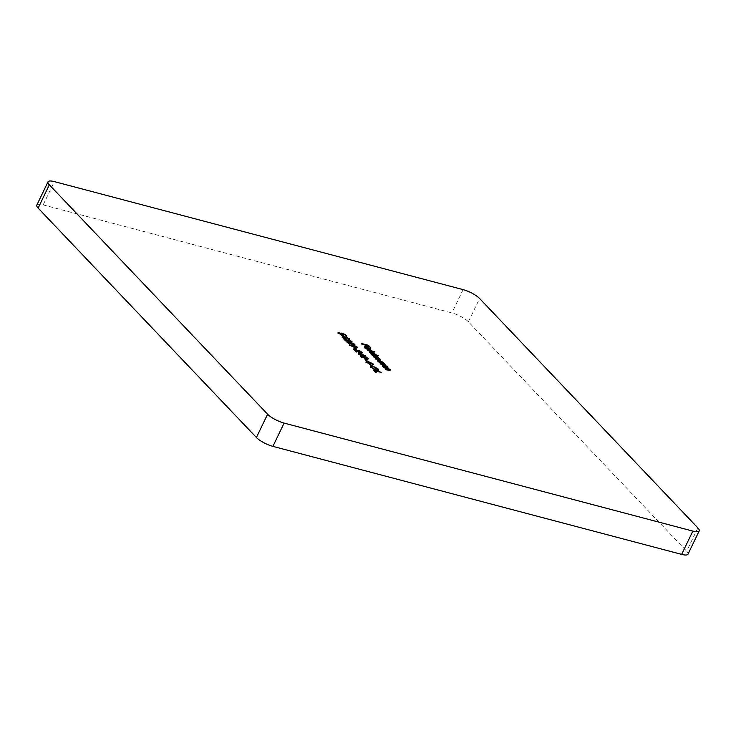 <?xml version="1.0" encoding="UTF-8"?>
<svg xmlns="http://www.w3.org/2000/svg" width="736" height="736" viewBox="0 0 736 736"><rect width="100%" height="100%" fill="white"/><g stroke="black" fill="none" stroke-linecap="round" stroke-linejoin="round"><path stroke-width="0.55" stroke-dasharray="3.68 2.76" d="M36.8 205.123A13.423 3.625 -154.3 0 1 43.148 204.902L451.895 312.91A13.423 3.625 -154.3 0 1 468.39 321.788L686.66 551.19A13.423 3.625 -154.3 0 1 687.994 554.162M365.672 345.239L368.138 345.892L369.987 347.834L367.752 346.058L365.562 345.478L367.071 347.07L366.344 346.877L364.835 345.285L361.367 344.374L361.302 343.427M361.026 344.016L365.608 345.221M369.987 347.834L370.272 347.254M369.26 347.64L369.536 347.061M367.752 346.058L368.028 345.478M367.071 347.07L367.356 346.481M366.344 346.877L366.62 346.288M364.835 345.285L365.111 344.706M361.367 344.374L361.643 343.786M365.249 347.006L370.061 349.342L370.153 350.253L368.653 350.088L366.169 347.475L365.406 347.751M365.295 346.932L365.268 348.036L367.568 349.011M367.384 349.637L364.67 347.916L364.946 347.328M364.67 347.916L364.679 346.996M370.061 349.342L370.153 350.253L370.429 349.664M368.653 350.088L368.929 349.508M366.169 347.475L366.445 346.895M366.841 347.686L368.948 349.904L369.435 349.195L366.96 347.438M369.113 349.554L369.72 348.616M368.23 348.312L368.515 347.732M366.822 350.106L374.458 352.388L367.163 350.465L367.098 349.526M374.458 352.388L374.744 351.808M367.163 350.465L367.439 349.876M369.849 351.734L374.596 354.108L374.615 355L377.89 355.479M377.724 355.819L378.341 355.598M378.065 356.178L370.769 354.255L371.045 353.666M370.769 354.255L370.705 353.308M370.429 353.896L371.487 353.786M371.321 354.126L369.196 352.673L369.481 352.093M369.196 352.673L369.196 351.725M374.596 354.108L374.78 354.66M369.868 351.688L369.849 352.857L373.014 354.577L373.962 353.942L370.788 352.222L369.996 352.553M374.523 353.961L374.238 354.54L374.238 353.363M370.788 352.222L371.073 351.642M371.542 355.074L376.749 356.445L376.179 356.564L378.138 357.834L377.761 358.432L380.034 359.83C380.503 360.502 379.988 360.612 378.506 360.162L375.682 359.426L379.334 359.6L373.787 357.429L377.439 357.604L371.882 355.433L371.827 354.485M377.09 356.804L377.366 356.224M380.052 359.849L380.264 360.309L380.549 359.729M375.682 359.426L375.967 358.837M375.342 359.067L375.627 358.478M379.794 359.38L379.334 359.6L379.62 359.021M373.787 357.429L374.063 356.84M373.446 357.07L373.722 356.482M377.89 357.365L377.605 357.954L377.715 357.015M371.882 355.433L372.168 354.844M378.368 360.695L383.116 363.069L383.189 363.97L384.312 363.878M384.146 364.228L384.772 363.998M384.486 364.587L379.288 363.207L379.574 362.627M379.288 363.207L379.233 362.268M378.948 362.848L380.015 362.747M379.85 363.087L377.724 361.634L378 361.054M377.724 361.634L377.715 360.686M383.116 363.069L383.355 363.63M378.396 360.649L378.378 361.818L381.533 363.538L382.481 362.903L379.316 361.183L378.516 361.514M383.042 362.912L382.766 363.501L382.481 362.903L382.766 362.324M379.316 361.183L379.592 360.603M380.07 364.026L385.268 365.406L384.67 365.516L386.759 366.896C387.292 367.641 386.759 367.77 385.158 367.292L382.508 366.592L385.756 367.144L386.06 366.666L380.411 364.384L380.346 363.446M385.609 365.764L385.894 365.176M386.842 366.997L387.016 367.439L387.292 366.859M382.508 366.592L382.784 366.004M382.168 366.234L382.444 365.645M386.336 366.086L385.903 366.822M383.741 365.304L384.017 364.725M380.411 364.384L380.687 363.805M383.281 367.411L388.488 368.782L387.89 368.892L389.97 370.272C390.503 371.018 389.97 371.146 388.378 370.668L385.719 369.969L388.967 370.521L389.27 370.042L383.622 367.77L383.566 366.822M388.829 369.141L389.105 368.561M390.062 370.374L390.227 370.815L390.512 370.236M385.719 369.969L386.004 369.389M385.379 369.61L385.655 369.03M389.556 369.463L389.123 370.208M386.952 368.69L387.237 368.101M383.622 367.77L383.907 367.181M344.982 335.036L346.536 336.674L344.512 335.128L342.442 334.42L343.022 334.926L341.89 335.57L338.063 333.509L338.91 332.819L338.808 333.721L341.578 335.211L342.231 334.668L341.035 333.693L345.074 334.843M346.536 336.674L346.822 336.094M345.81 336.481L346.086 335.901M344.512 335.128L344.798 334.549M341.89 335.57L342.176 334.981M338.054 332.332L337.778 332.92L338.063 333.509L338.339 332.93M338.937 333.454L339.526 332.598M342.516 334.089L341.752 334.862M341.035 333.693L341.311 333.104M341.596 335.791L349.398 339.544L342.102 337.612L343.399 337.686L341.596 335.791L341.881 335.211M349.333 339.471L349.591 338.937M349.398 339.544L349.683 338.956M344.908 338.698L345.193 338.118M344.181 338.505L344.466 337.925M343.74 338.045L344.025 337.465M342.102 337.612L342.378 337.033M341.762 337.254L342.038 336.674M343.638 337.364L347.226 338.698L343.583 337.309M350.373 341.725L347.953 339.885L351.56 341.817L350.594 342.461L344.42 339.48L346.196 341.338L345.46 341.145L342.884 338.431L350.198 342.093L351.1 341.026M348.294 340.244L348.57 339.664M347.953 339.885L348.229 339.305M350.594 342.461L350.879 341.881M346.196 341.338L346.472 340.759M345.46 341.145L345.745 340.566M342.884 338.431L343.16 337.852M347.705 342.074L354.375 344.77C354.872 345.662 354.062 345.791 351.937 345.156L346.895 342.792L347.171 342.212M346.895 342.792L347.024 342.038M351.937 345.156L352.222 344.577M351.606 344.798C353.262 345.304 353.942 345.23 353.648 344.586L349.701 342.801C348.018 342.277 347.328 342.341 347.631 342.994L351.771 344.448M354.108 344.42L353.823 345L353.933 344.006M347.742 342.001L347.769 342.709M349.37 345.396L353.4 347.079L352.949 346.647L353.896 345.975L357.282 347.824L356.27 348.487L349.37 345.396L349.655 344.816M349.453 345.202L349.738 344.623M352.94 345.442L352.654 346.021L352.949 346.647L353.225 346.067M356.27 348.487L356.555 347.907M356.141 347.778L354.274 346.343L353.74 346.904L355.976 348.137L356.813 347.033M354.55 345.764L353.795 346.785M354.016 348.275L356.215 350.005L354.016 348.275L354.301 347.696M356.215 350.005L356.491 349.416M355.479 349.812L355.764 349.232M360.898 352.783L358.478 350.943L362.084 352.875L361.118 353.519L354.945 350.538L356.712 352.397L355.985 352.204L353.4 349.49L360.723 353.151L361.615 352.084M358.818 351.302L359.094 350.722M358.478 350.943L358.754 350.364M361.118 353.519L361.394 352.94M356.712 352.397L356.997 351.817M355.985 352.204L356.261 351.624M353.4 349.49L353.685 348.91M357.963 352.995L365.764 356.739L358.469 354.816L359.766 354.89L357.963 352.995L358.248 352.415M365.7 356.666L365.948 356.132M365.764 356.739L366.05 356.16M361.275 355.902L361.56 355.322M360.548 355.709L360.824 355.129M360.106 355.249L360.392 354.669M358.469 354.816L358.745 354.228M358.128 354.458L358.404 353.878M360.005 354.568L363.584 355.902L359.95 354.513M361.146 356.206L367.816 358.901C368.322 359.794 367.503 359.922 365.387 359.288L360.336 356.923L360.612 356.334M360.336 356.923L360.474 356.169M365.268 359.527L366.73 361.063L364.541 359.334L365.268 359.527L365.663 358.708M365.047 358.929C366.703 359.435 367.384 359.361 367.098 358.717L363.142 356.932C361.468 356.408 360.778 356.472 361.072 357.126L365.212 358.579M367.549 358.542L367.264 359.131L367.374 358.138M361.183 356.132L361.21 356.84M364.541 359.334L364.817 358.754M366.73 361.063L367.016 360.474M366.004 360.87L366.28 360.281M365.562 360.98L373.364 364.725L366.068 362.802L367.365 362.876L365.562 360.98L365.847 360.401M373.29 364.66L373.548 364.118M373.364 364.725L373.64 364.145M368.874 363.888L369.159 363.308M368.147 363.694L368.423 363.115M367.706 363.234L367.991 362.655M366.068 362.802L366.344 362.222M365.728 362.443L366.004 361.864M367.604 362.554L371.183 363.888L367.549 362.498M369.214 364.246L371.404 365.976L369.214 364.246L369.5 363.667M371.404 365.976L371.689 365.396M370.677 365.783L370.962 365.203M371.192 366.335L372.434 366.215M372.269 366.546L378.019 369.619M378.525 370.337L376.298 370.751L376.584 370.171M376.298 370.751L370.567 367.669L370.843 367.089L375.958 370.401L377.678 370.392M370.567 367.669L370.355 366.399M377.706 370.337L377.301 369.444L372.618 366.905L370.87 366.979M377.301 369.444L377.586 368.865M372.618 366.905L372.894 366.326M374.707 370.944L380.632 372.517L374.587 371.183L376.05 372.72L375.323 372.526L373.52 370.631L373.796 370.052M373.52 370.631L374.633 370.926M380.972 372.876L381.257 372.287M376.05 372.72L376.335 372.14M375.323 372.526L375.599 371.947M43.148 204.902L54.354 181.617M463.1 289.625L451.895 312.91M468.39 321.788L479.596 298.503M697.866 527.896L686.66 551.19M378.506 360.162L378.782 359.582M375.811 357.963L376.087 357.374M374.072 356.003L374.357 355.424M385.158 367.292L385.443 366.712M382.288 364.881L382.573 364.302M388.378 370.668L388.654 370.088M385.508 368.267L385.784 367.678M347.272 340.98L347.558 340.4M349.701 342.801L349.986 342.222M353.749 347.475L354.025 346.895M357.797 352.038L358.073 351.458M363.142 356.932L363.428 356.353M364.578 346.601L364.302 347.18M370.696 349.49L370.41 350.069M369.996 349.214L369.711 349.793M369.132 351.348L368.856 351.928M375.204 354.228L374.928 354.807M378.644 357.742L378.359 358.331M377.66 360.309L377.375 360.888M383.75 363.216L383.474 363.796M386.556 366.5L386.28 367.08M389.776 369.877L389.491 370.466M338.882 332.672L338.597 333.252M342.792 334.622L342.507 335.202M351.311 341.467L351.026 342.047M346.914 341.633L346.628 342.212M353.777 345.819L353.501 346.398M357.043 347.512L356.758 348.091M361.827 352.526L361.551 353.105M360.355 355.755L360.07 356.344M378.81 370.107L378.525 370.686M370.355 366.05L370.07 366.629"/><path stroke-width="1.1" d="M372.554 365.967L378.295 369.04L378.81 370.107L376.584 370.171L370.843 367.089L370.355 366.05L372.434 366.215M365.847 360.401L373.64 364.145L366.344 362.222L367.65 362.296L365.847 360.401M360.612 356.334C360.134 355.46 360.953 355.341 363.078 355.994L368.092 358.312C368.598 359.214 367.788 359.343 365.663 358.708L360.355 355.755M367.512 358.616L368.092 358.312L368.368 358.901M361.79 352.599L362.36 352.296L361.394 352.94L355.221 349.959L356.997 351.817L356.261 351.624L353.685 348.91L360.999 352.562L361.615 352.084L358.754 350.364L362.664 352.903M360.898 352.783L361.615 352.084M353.225 346.067L354.172 345.396L357.558 347.245L356.555 347.907L349.655 344.816L353.685 346.5L352.94 345.442M357.015 347.576L357.558 347.245L357.852 347.87M351.274 341.541L351.845 341.237L350.879 341.881L344.706 338.9L346.472 340.759L345.745 340.566L343.16 337.852L350.474 341.504L351.1 341.026L348.229 339.305L352.139 341.844M350.373 341.725L351.1 341.026M342.442 334.42L343.022 334.926L343.307 334.346L342.176 334.981L338.339 332.93L339.186 332.24L339.094 333.141L341.863 334.632L342.516 334.089L341.311 333.104L345.258 334.457L346.822 336.094L344.798 334.549L342.718 333.831L343.611 334.972M338.339 332.93L338.054 332.332M339.526 332.598L338.937 333.454M341.752 334.862L342.516 334.089M386.492 366.648L387.035 366.316C387.568 367.052 387.035 367.19 385.443 366.712L382.444 365.645L386.032 366.565L386.336 366.086L380.346 363.446L385.554 364.817L384.956 364.927L387.292 366.859M385.903 366.822L386.336 366.086M379.721 359.545L380.319 359.251C380.779 359.922 380.273 360.033 378.782 359.582L375.627 358.478L379.62 359.021L373.722 356.482L377.715 357.015L371.827 354.485L377.025 355.865L376.464 355.985L378.414 357.254L378.046 357.843L380.549 359.729M377.301 357.162L378.138 357.834L378.414 357.254L377.973 357.99M379.518 359.959L379.62 359.021M377.605 357.954L377.715 357.015M367.098 349.526L374.744 351.808L367.098 349.526M361.302 343.427L368.423 345.313L370.272 347.254L368.028 345.478L365.838 344.899L367.356 346.481L366.62 346.288L365.111 344.706L361.302 343.427M681.646 554.383L692.852 531.098A13.423 3.625 25.7 0 0 699.2 530.877L687.994 554.162A13.423 3.625 -154.3 0 1 681.646 554.383L272.9 446.375A13.423 3.625 -154.3 0 1 256.404 437.497L267.61 414.212L49.34 184.81L38.134 208.104A13.423 3.625 -154.3 0 1 36.8 205.123L48.006 181.838A13.423 3.625 25.7 0 0 49.34 184.81M267.61 414.212A13.423 3.625 25.7 0 0 284.105 423.09L272.9 446.375M692.852 531.098L284.105 423.09M699.2 530.877A13.423 3.625 25.7 0 0 697.866 527.896L479.596 298.503A13.423 3.625 25.7 0 0 463.1 289.625L54.354 181.617A13.423 3.625 25.7 0 0 48.006 181.838M364.946 347.328C364.219 346.454 364.642 346.205 366.224 346.573L370.337 348.763L370.429 349.664L368.929 349.508L366.445 346.895L365.544 347.456L367.669 349.057L364.578 346.601M369.969 349.26L370.337 348.763L370.429 349.664M365.01 347.512L365.295 346.932L365.406 347.751M369.481 352.093C368.754 351.21 369.168 350.934 370.742 351.284L374.872 353.528L374.9 354.421L378.341 355.598L371.045 353.666L371.606 353.547L369.132 351.348M374.495 354.016L374.872 353.528L374.78 354.66M378 361.054C377.274 360.162 377.697 359.895 379.261 360.244L383.401 362.489L383.465 363.391L384.772 363.998L379.574 362.627L380.126 362.508L377.66 360.309M383.024 362.968L383.401 362.489L383.355 363.63M389.703 370.024L390.255 369.693C390.788 370.438 390.255 370.567 388.654 370.088L385.655 369.03L389.252 369.941L389.556 369.463L383.566 366.822L388.764 368.202L388.166 368.313L390.512 370.236M389.123 370.208L389.556 369.463M341.881 335.211L349.683 338.956L342.378 337.033L343.684 337.106L341.881 335.211M347.171 342.212C346.693 341.329 347.512 341.21 349.637 341.863L354.651 344.181C355.157 345.083 354.347 345.212 352.222 344.577L346.914 341.633M354.071 344.494L354.651 344.181L354.918 344.77M354.301 347.696L356.491 349.416L354.301 347.696M358.248 352.415L366.05 356.16L358.745 354.228L360.051 354.31L358.248 352.415M364.817 358.754L367.016 360.474L364.817 358.754M369.5 363.667L371.689 365.396L369.5 363.667M373.796 370.052L381.257 372.287L374.872 370.604L376.335 372.14L375.599 371.947L373.796 370.052M256.404 437.497L38.134 208.104M364.67 347.916C363.943 347.042 364.366 346.785 365.948 347.153M370.061 349.342L370.153 350.253M367.117 347.107L369.224 349.315L369.72 348.616L366.96 347.438M369.113 349.554L369.72 348.616M369.196 351.725L369.849 351.734M374.596 354.108L374.615 355M373.29 353.998L374.238 353.363L371.073 351.642L370.134 352.277L373.18 354.237M374.238 354.54L374.238 353.363M369.996 352.553L369.868 351.688L369.592 352.277M378.138 357.834L377.761 358.432M377.715 360.686L378.368 360.695M383.116 363.069L383.189 363.97M381.818 362.949L382.766 362.324L379.592 360.603L378.654 361.238L381.699 363.188M382.766 363.501L382.766 362.324M378.516 361.514L378.396 360.649L378.111 361.229M338.063 333.509L338.91 332.819M343.28 336.113L344.411 337.3L347.502 338.118L343.096 336.49M347.024 342.038L347.705 342.074M353.933 344.006L349.986 342.222C348.303 341.697 347.613 341.762 347.916 342.415L351.882 344.218C353.538 344.724 354.218 344.65 353.933 344.006L353.823 345M347.769 342.709L347.742 342.001L347.456 342.58M352.949 346.647L353.896 345.975M354.55 345.764L354.025 346.325L356.252 347.558L356.813 347.033L354.55 345.764L353.795 346.785M356.141 347.778L356.813 347.033M359.646 353.308L360.778 354.504L363.869 355.313L359.462 353.694M360.474 356.169L361.146 356.206M367.374 358.138L363.428 356.353C361.744 355.819 361.054 355.884 361.358 356.546L365.323 358.349C366.979 358.855 367.669 358.782 367.374 358.138L367.264 359.131M361.21 356.84L361.183 356.132L360.898 356.712M367.246 361.293L368.377 362.489L371.468 363.299L367.062 361.68M378.525 370.337L378.295 369.04M370.355 366.399L371.192 366.335M376.133 370.042L377.982 369.757L377.586 368.865L372.894 366.326L371.156 366.399L370.843 367.089M377.678 370.392L377.982 369.757M371.404 367.604L376.243 369.812M371.156 366.399L371.56 367.273M369.996 349.214L369.711 349.793M386.556 366.5L386.28 367.08M389.776 369.877L389.491 370.466M338.882 332.672L338.597 333.252M342.792 334.622L342.507 335.202M351.311 341.467L351.026 342.047M353.777 345.819L353.501 346.398M357.043 347.512L356.758 348.091M361.827 352.526L361.551 353.105"/></g></svg>
